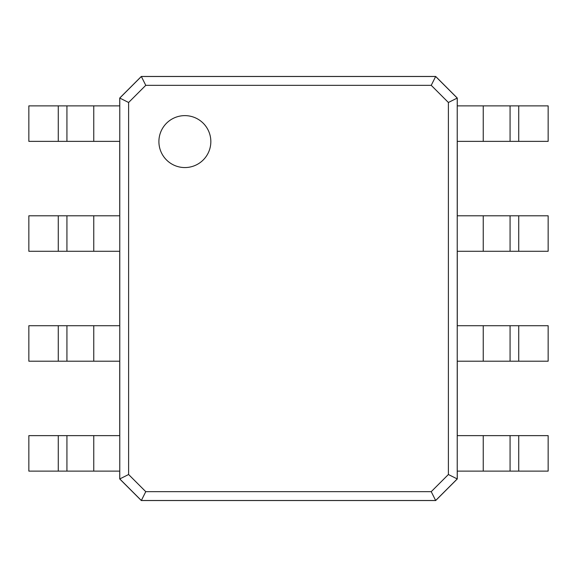 <?xml version="1.0" encoding="UTF-8"?>
<svg xmlns="http://www.w3.org/2000/svg" width="577" height="577" viewBox="0 0 577 577"><rect width="100%" height="100%" fill="white"/><g stroke="black" fill="none" stroke-linecap="round" stroke-linejoin="round"><path stroke-width="0.87" d="M145.765 85.338L431.235 85.338L448.387 102.49L448.387 474.51L431.235 491.662L145.765 491.662L128.613 474.51L128.613 102.49L145.765 85.338L141.343 76.496L435.657 76.496L431.235 85.338M435.657 76.496L457.229 98.068L457.229 478.932L435.657 500.504L141.343 500.504L119.771 478.932L119.771 98.068L141.343 76.496M119.771 98.068L128.613 102.49M457.229 98.068L448.387 102.49M119.771 478.932L128.613 474.51M457.229 478.932L448.387 474.51M141.343 500.504L145.765 491.662M435.657 500.504L431.235 491.662M119.727 98.047L141.322 76.453L435.678 76.453L457.272 98.047L457.272 105.88L483.237 105.88L483.237 141.365L457.272 141.365L457.272 215.798L483.237 215.798L483.237 251.283L457.272 251.283L457.272 325.716L483.237 325.716L483.237 361.202L457.272 361.202L457.272 435.635L483.237 435.635L483.237 471.12L457.272 471.12L457.272 478.953L435.678 500.547L141.322 500.547L119.727 478.953L119.727 471.12L93.762 471.12L93.762 435.635L119.727 435.635L119.727 361.202L93.762 361.202L93.762 325.716L119.727 325.716L119.727 251.283L93.762 251.283L93.762 215.798L119.727 215.798L119.727 141.365L93.762 141.365L93.762 105.88L119.727 105.88L119.727 98.047M58.277 471.12L58.277 435.635L28.85 435.635L28.85 471.12L93.762 471.12M58.277 435.635L93.762 435.635M66.932 471.12L66.932 435.635M58.277 361.202L58.277 325.716L28.85 325.716L28.85 361.202L93.762 361.202M58.277 325.716L93.762 325.716M66.932 361.202L66.932 325.716M58.277 251.283L58.277 215.798L28.85 215.798L28.85 251.283L93.762 251.283M58.277 215.798L93.762 215.798M66.932 251.283L66.932 215.798M58.277 141.365L58.277 105.88L28.85 105.88L28.85 141.365L93.762 141.365M58.277 105.88L93.762 105.88M66.932 141.365L66.932 105.88M518.723 105.88L518.723 141.365L548.15 141.365L548.15 105.88L483.237 105.88M518.723 141.365L483.237 141.365M510.068 105.88L510.068 141.365M518.723 215.798L518.723 251.283L548.15 251.283L548.15 215.798L483.237 215.798M518.723 251.283L483.237 251.283M510.068 215.798L510.068 251.283M518.723 325.716L518.723 361.202L548.15 361.202L548.15 325.716L483.237 325.716M518.723 361.202L483.237 361.202M510.068 325.716L510.068 361.202M518.723 435.635L518.723 471.12L548.15 471.12L548.15 435.635L483.237 435.635M518.723 471.12L483.237 471.12M510.068 435.635L510.068 471.12L510.068 435.635M184.871 167.561A25.965 25.965 0 0 1 162.382 128.613A25.965 25.965 0 0 1 207.359 128.613A25.965 25.965 0 0 1 184.871 167.561"/></g></svg>
